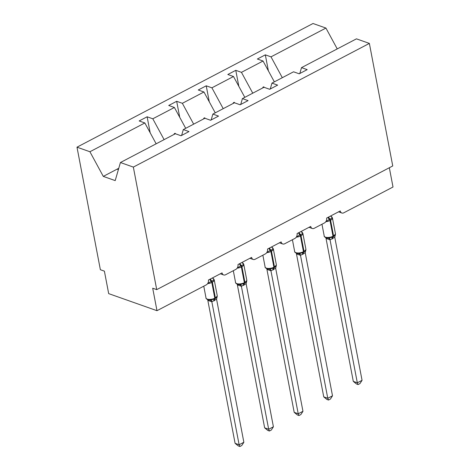 <?xml version="1.0" encoding="UTF-8"?>
<svg xmlns="http://www.w3.org/2000/svg" width="470" height="470" viewBox="0 0 470 470"><rect width="100%" height="100%" fill="white"/><g stroke="black" fill="none" stroke-linecap="round" stroke-linejoin="round"><path stroke-width="0.7" d="M282.311 77.697L271.002 56.852L325.933 28.065L313.014 23.5L76.992 147.181L100.369 269.721L104.393 271.143L108.682 293.627L156.986 310.694L152.697 288.21L156.721 289.632L392.744 165.951L369.367 43.41L356.448 38.846L301.511 67.633L307.186 69.636L299.231 73.808L293.556 71.804L271.966 83.12L277.641 85.123L269.68 89.294L264.005 87.285L242.414 98.6L248.089 100.609L240.135 104.775L234.459 102.771L212.863 114.087L218.538 116.096L210.584 120.261L204.908 118.258L183.312 129.573L188.987 131.577L181.032 135.748L175.357 133.744L120.426 162.526L133.345 167.097L369.367 43.41M389.33 167.737L393.008 187.013L343.758 212.822A3.784 2.785 -70.5 0 1 341.849 213.016A3.784 2.785 -70.5 0 1 340.268 210.936L326.632 218.08A3.784 2.785 109.5 0 1 324.435 222.945L314.207 228.303A3.784 2.785 -70.5 0 1 312.303 228.502A3.784 2.785 -70.5 0 1 310.723 226.422L297.081 233.567A3.784 2.785 109.5 0 1 294.884 238.431L284.656 243.789A3.784 2.785 -70.5 0 1 282.752 243.983A3.784 2.785 -70.5 0 1 281.172 241.903L267.53 249.053A3.784 2.785 109.5 0 1 265.333 253.912L255.104 259.276A3.784 2.785 -70.5 0 1 253.201 259.469A3.784 2.785 -70.5 0 1 251.62 257.39L237.984 264.539A3.784 2.785 109.5 0 1 235.787 269.398L225.559 274.762A3.784 2.785 -70.5 0 1 223.65 274.956A3.784 2.785 -70.5 0 1 222.069 272.876L208.433 280.026A3.784 2.785 109.5 0 1 206.236 284.885L156.986 310.694M150.183 132.793L147.128 116.789L152.803 118.793L164.112 139.637M181.62 135.442L183.312 129.573M179.728 117.306L176.679 101.303L182.354 103.306L193.663 124.15M211.165 119.956L212.863 114.087M209.279 101.82L206.23 85.816L211.905 87.819L223.215 108.664M240.716 104.469L242.414 98.6M238.831 86.333L235.775 70.33L241.451 72.339L252.76 93.177M270.268 88.983L271.966 83.12M271.002 56.852L265.327 54.849L257.372 59.014L263.047 61.024L274.357 81.862M268.382 70.853L265.327 54.849M299.819 73.502L301.511 67.633M76.992 147.181L89.917 151.745L144.848 122.964L139.173 120.954L147.128 116.789M144.848 122.964L156.157 143.802M152.803 118.793L174.399 107.477L168.724 105.474L176.679 101.303M174.399 107.477L185.709 128.322M182.354 103.306L203.945 91.991L198.27 89.987L206.23 85.816M203.945 91.991L215.254 112.835M211.905 87.819L233.496 76.504L227.821 74.501L235.775 70.33M233.496 76.504L244.805 97.349M241.451 72.339L263.047 61.024M175.551 133.809L175.134 133.263L174.182 133.762L174.358 134.267M180.927 135.707L181.649 135.331M205.102 118.323L204.679 117.776L203.733 118.275L203.91 118.781M210.472 120.226L211.2 119.844M234.653 102.842L234.23 102.296L233.285 102.789L233.461 103.294M240.023 104.74L240.752 104.358M264.199 87.355L263.782 86.809L262.836 87.302L263.012 87.808M269.574 89.253L270.297 88.871M299.126 73.767L299.848 73.391M325.933 28.065L337.243 48.909M89.917 151.745L103.288 176.391L115.203 180.603L120.426 162.526M133.345 167.097L156.721 289.632M118.381 169.594L117.118 169.147L118.763 168.284M103.288 176.391L117.118 169.147M263.882 87.35L263.782 86.809M234.336 102.836L234.23 102.296M204.785 118.323L204.679 117.776M175.234 133.809L175.134 133.263M331.274 216.852A2.773 1.598 126.3 0 0 331.62 216.917L332.355 218.209L329.928 219.043L326.245 221.411M358.093 384.56L357.323 382.809L362.059 380.324L359.985 383.567L358.093 384.56L356.483 383.99L353.299 381.387L357.323 382.809L330.046 239.835L326.057 238.437A2.773 1.598 126.3 0 0 325.992 237.849L328.06 238.172L332.748 237.103A1.263 0.67 62.3 0 0 332.789 237.086L333.353 236.786A1.263 0.67 -117.7 0 0 333.577 235.952A5.423 2.28 -10.8 0 0 335.439 233.713L332.437 217.974A5.423 2.28 169.2 0 1 330.575 220.213L330.005 220.512A5.423 2.28 169.2 0 1 325.804 221.699M353.299 381.387L326.004 238.314M362.059 380.324L334.763 237.25L330.046 239.835M332.825 237.062L334.981 234.542M335.28 234.982L335.439 233.713M330.721 215.942L332.355 218.209M329.335 237.591L330.028 239.735M335.445 234.389L334.763 237.25M301.722 232.333A2.773 1.598 126.3 0 0 302.069 232.403L302.809 233.696L300.377 234.53L296.699 236.898M328.542 400.046L327.772 398.296L332.507 395.811L330.434 399.054L328.542 400.046L326.932 399.477L323.748 396.874L327.772 398.296L300.5 255.322L296.505 253.923A2.773 1.598 126.3 0 0 296.441 253.336L298.509 253.653L303.197 252.59A1.263 0.67 62.3 0 0 303.238 252.572L303.808 252.273A1.263 0.67 -117.7 0 0 304.025 251.438A5.423 2.28 -10.8 0 0 305.894 249.2L302.892 233.461A5.423 2.28 169.2 0 1 301.023 235.699L300.453 235.999A5.423 2.28 169.2 0 1 296.253 237.18M323.748 396.874L296.453 253.8M332.507 395.811L305.218 252.737L300.5 255.322M303.273 252.549L305.43 250.028M303.767 252.29A1.263 0.67 -117.7 0 0 303.808 252.273L305.794 250.322L305.894 249.2M301.176 231.422L302.809 233.696M299.784 253.072L300.477 255.222M305.894 249.87L305.218 252.737M272.171 247.819A2.773 1.598 126.3 0 0 272.518 247.89L273.258 249.176L270.262 250.31L267.148 252.378M273.011 268.37L273.687 268.053A1.263 0.67 62.3 0 0 273.91 267.224A5.423 2.28 -10.8 0 1 266.373 268.135A5.423 2.28 -10.8 0 1 265.121 267.013C264.839 267.289 265.433 267.888 266.901 268.828L268.958 269.14L273.646 268.07A1.263 0.67 62.3 0 0 273.687 268.053L274.257 267.759A1.263 0.67 -117.7 0 0 274.474 266.925A5.423 2.28 -10.8 0 0 276.342 264.686L273.34 248.947A5.423 2.28 169.2 0 1 271.472 251.186L270.908 251.485A5.423 2.28 169.2 0 1 266.707 252.666M294.197 412.355L298.221 413.776L302.956 411.297L300.882 414.54L298.99 415.527L297.387 414.963L294.197 412.355L266.901 269.281M298.99 415.527L298.221 413.776L270.949 270.808L266.925 269.38M302.956 411.297L275.667 268.223L270.949 270.808M273.728 268.029L275.884 265.515M274.216 267.777A1.263 0.67 -117.7 0 0 274.257 267.759L276.243 265.808L276.342 264.686M271.625 246.909L273.258 249.176M270.232 268.558L270.926 270.702M276.342 265.356L275.667 268.223M242.626 263.306A2.773 1.598 126.3 0 0 242.972 263.37L243.707 264.663L241.28 265.497L237.597 267.865M269.445 431.014L268.67 429.263L273.405 426.784L271.337 430.021L269.445 431.014L267.835 430.45L264.645 427.841L268.67 429.263L241.398 286.289L237.409 284.896A2.773 1.598 126.3 0 0 237.344 284.309L239.406 284.626L244.1 283.557A1.263 0.67 62.3 0 0 244.136 283.539L244.706 283.24A1.263 0.67 -117.7 0 0 244.929 282.411A5.423 2.28 -10.8 0 0 246.791 280.167L243.789 264.428A5.423 2.28 169.2 0 1 241.927 266.672L241.357 266.966A5.423 2.28 169.2 0 1 237.156 268.153M264.645 427.841L237.35 284.767M273.405 426.784L246.116 283.71L241.398 286.289M244.177 283.516L246.333 280.995M244.664 283.257A1.263 0.67 -117.7 0 0 244.706 283.24L246.691 281.295L246.791 280.167M242.074 262.395L243.707 264.663M240.681 284.045L241.374 286.189M246.791 280.843L246.116 283.71M213.075 278.792A2.773 1.598 126.3 0 0 213.421 278.857L214.155 280.149L211.729 280.984L208.046 283.351M239.894 446.5L239.124 444.749L243.859 442.27L241.786 445.507L239.894 446.5L238.284 445.93L235.094 443.328L239.124 444.749L211.847 301.775L207.858 300.377A2.773 1.598 126.3 0 0 207.793 299.795L209.861 300.113L214.549 299.043A1.263 0.67 62.3 0 0 214.59 299.026L215.154 298.726A1.263 0.67 -117.7 0 0 215.378 297.892A5.423 2.28 -10.8 0 0 217.24 295.654L214.238 279.914A5.423 2.28 169.2 0 1 212.375 282.153L211.805 282.452A5.423 2.28 169.2 0 1 207.605 283.639M235.094 443.328L207.805 300.254M243.859 442.27L216.564 299.19L211.847 301.775M214.626 299.002L216.782 296.482M217.081 296.923L217.24 295.654M212.522 277.882L214.155 280.149M211.136 299.531L211.829 301.675M217.246 296.329L216.564 299.19M328.084 217.322A2.773 1.475 -117.7 0 0 329.358 219.343A1.263 0.67 62.3 0 1 330.005 220.512L333.007 236.251A1.263 0.67 62.3 0 1 332.789 237.086L332.114 237.397M325.998 237.855C324.535 236.921 323.942 236.316 324.218 236.046A5.423 2.28 -10.8 0 0 325.475 237.162A5.423 2.28 -10.8 0 0 333.007 236.251L333.577 235.952L330.575 220.213A1.263 0.67 -117.7 0 0 329.928 219.043A2.773 1.475 -117.7 0 1 328.653 217.023M333.318 236.804A1.263 0.67 -117.7 0 0 333.353 236.786L335.339 234.836M330.016 239.841A2.773 2.297 84.5 0 0 328.06 238.172M332.584 237.191A2.773 1.475 -117.7 0 0 332.173 238.971M333.124 236.904A2.773 1.475 -117.7 0 0 332.742 238.678M298.532 232.809A2.773 1.475 -117.7 0 0 299.807 234.83A1.263 0.67 62.3 0 1 300.453 235.999L303.456 251.738A1.263 0.67 62.3 0 1 303.238 252.572L302.562 252.883M296.453 253.342C294.984 252.408 294.39 251.803 294.666 251.532A5.423 2.28 -10.8 0 0 295.924 252.649A5.423 2.28 -10.8 0 0 303.456 251.738L304.025 251.438L301.023 235.699A1.263 0.67 -117.7 0 0 300.377 234.53A2.773 1.475 -117.7 0 1 299.102 232.509M300.471 255.322A2.773 2.297 84.5 0 0 298.509 253.653M303.032 252.672A2.773 1.475 -117.7 0 0 302.627 254.458M303.579 252.39A2.773 1.475 -117.7 0 0 303.191 254.164M268.987 248.289A2.773 1.475 -117.7 0 0 270.262 250.31A1.263 0.67 62.3 0 1 270.908 251.485L273.91 267.224L274.474 266.925L271.472 251.186A1.263 0.67 -117.7 0 0 270.826 250.017A2.773 1.475 -117.7 0 1 269.551 247.996M270.92 270.808A2.773 2.297 84.5 0 0 268.958 269.14M266.96 269.41A2.773 1.598 126.3 0 0 266.889 268.822M273.481 268.159A2.773 1.475 -117.7 0 0 273.076 269.945M274.028 267.877A2.773 1.475 -117.7 0 0 273.646 269.645M239.436 263.776A2.773 1.475 -117.7 0 0 240.711 265.797A1.263 0.67 62.3 0 1 241.357 266.966L244.359 282.705A1.263 0.67 62.3 0 1 244.136 283.539L243.466 283.851M237.35 284.309C235.887 283.375 235.294 282.77 235.57 282.499A5.423 2.28 -10.8 0 0 236.821 283.616A5.423 2.28 -10.8 0 0 244.359 282.705L244.929 282.411L241.927 266.672A1.263 0.67 -117.7 0 0 241.28 265.497A2.773 1.475 -117.7 0 1 240.006 263.482M241.368 286.295A2.773 2.297 84.5 0 0 239.406 284.626M243.93 283.645A2.773 1.475 -117.7 0 0 243.525 285.431M244.476 283.363A2.773 1.475 -117.7 0 0 244.095 285.131M209.884 279.262A2.773 1.475 -117.7 0 0 211.159 281.283A1.263 0.67 62.3 0 1 211.805 282.452L214.808 298.192A1.263 0.67 62.3 0 1 214.59 299.026L213.915 299.337M207.799 299.795C206.336 298.861 205.743 298.256 206.019 297.986A5.423 2.28 -10.8 0 0 207.276 299.102A5.423 2.28 -10.8 0 0 214.808 298.192L215.378 297.892L212.375 282.153A1.263 0.67 -117.7 0 0 211.729 280.984A2.773 1.475 -117.7 0 1 210.454 278.963M215.119 298.744A1.263 0.67 -117.7 0 0 215.154 298.726L217.14 296.776M211.817 301.781A2.773 2.297 84.5 0 0 209.861 300.113M214.379 299.132A2.773 1.475 -117.7 0 0 213.973 300.918M214.925 298.85A2.773 1.475 -117.7 0 0 214.543 300.618M341.849 213.016L338.535 211.841M312.303 228.502L308.99 227.327M282.752 243.983L279.438 242.814M253.201 259.469L249.887 258.3M223.65 274.956L220.336 273.787M324.218 236.046L321.968 224.237M330.856 216.241L331.808 216.84L332.437 217.974M332.131 237.391L332.66 237.144M294.666 251.532L292.416 239.724M301.311 231.728L302.257 232.327L302.892 233.461M302.586 252.878L303.109 252.625M265.121 267.013L262.865 255.21M271.76 247.214L272.706 247.813L273.34 248.947M273.035 268.358L273.558 268.112M235.57 282.499L233.314 270.691M242.209 262.695L243.16 263.294L243.789 264.428M243.484 283.845L244.006 283.598M206.019 297.986L203.768 286.177M212.657 278.181L213.609 278.781L214.238 279.914M213.932 299.331L214.461 299.084"/></g></svg>
